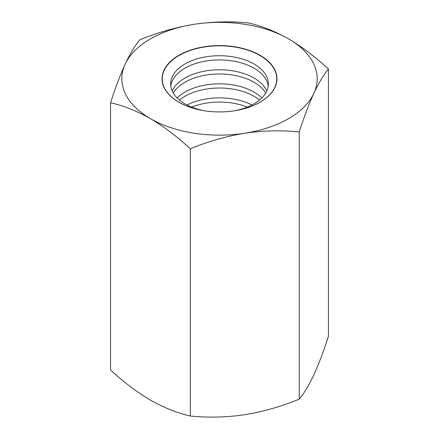 <?xml version="1.0" encoding="UTF-8"?>
<svg xmlns="http://www.w3.org/2000/svg" width="439" height="439" viewBox="0 0 439 439"><rect width="100%" height="100%" fill="white"/><g stroke="black" fill="none" stroke-linecap="round" stroke-linejoin="round"><path stroke-width="0.66" d="M219.176 111.929A48.839 28.195 180 0 1 219.824 111.929M191.678 107.1A48.839 28.195 180 0 1 247.322 107.1M187.058 105.003A48.839 28.195 180 0 1 251.942 105.003M179.463 100.076A48.839 28.195 180 0 1 254.033 96.284A48.839 28.195 180 0 1 259.537 100.076M177.158 97.974A48.839 28.195 180 0 1 254.033 92.086A48.839 28.195 180 0 1 261.842 97.974M173.29 93.046A48.839 28.195 180 0 1 254.033 82.236A48.839 28.195 180 0 1 265.71 93.046M172.203 90.95A48.839 28.195 180 0 1 206.626 70.778A48.839 28.195 180 0 1 254.033 78.038A48.839 28.195 180 0 1 266.797 90.95M170.798 86.022A48.839 28.195 180 0 1 202.505 61.685A48.839 28.195 180 0 1 254.033 68.182A48.839 28.195 180 0 1 268.202 86.022M205.095 110.869A48.839 28.195 180 0 1 170.661 83.926A48.839 28.195 180 0 1 200.81 57.877A48.839 28.195 180 0 1 254.033 63.99A48.839 28.195 180 0 1 268.339 83.926A48.839 28.195 180 0 1 233.905 110.869M190.306 416.013C177.394 413.099 164.104 407.798 150.434 400.116C136.93 392.142 123.633 382.095 110.557 369.967L110.557 102.737C115.32 87.904 120.187 75.047 125.153 64.165C130.131 53.635 134.992 45.524 139.75 39.839C157.535 32.524 175.688 27.344 194.219 24.288C212.794 21.61 230.947 21.171 248.693 22.987C261.77 25.967 275.061 31.268 288.566 38.884A97.677 56.395 180 0 1 313.847 93.353A97.677 56.395 180 0 1 244.781 133.231C226.206 136.299 208.053 141.479 190.306 148.783L190.306 416.013C208.053 417.829 226.206 417.39 244.781 414.712C263.312 411.656 281.465 406.476 299.25 399.161L299.25 131.93C281.465 130.114 263.312 130.553 244.781 133.231A97.677 56.395 0 0 1 150.434 118.634A97.677 56.395 180 0 1 125.153 64.165A97.677 56.395 180 0 1 194.219 24.288A97.677 56.395 180 0 1 288.566 38.884C302.235 46.989 315.531 57.037 328.443 69.033C323.68 74.734 318.813 82.845 313.847 93.353C308.869 104.268 304.007 117.125 299.25 131.93M178.871 102.216A57.454 33.172 0 0 0 275.001 87.345A57.454 33.172 0 0 0 204.629 46.721A57.454 33.172 0 0 0 178.871 102.216M299.25 399.161C304.007 393.476 308.869 385.365 313.847 374.835C318.813 363.953 323.68 351.096 328.443 336.263L328.443 69.033M110.557 102.737C123.633 105.717 136.93 111.018 150.434 118.634C164.104 126.739 177.394 136.787 190.306 148.783M259.981 55.506A57.246 33.051 0 0 0 179.019 55.506A57.246 33.051 0 0 0 179.019 102.249A57.246 33.051 0 0 0 259.981 102.249A57.246 33.051 0 0 0 259.981 55.506"/></g></svg>
